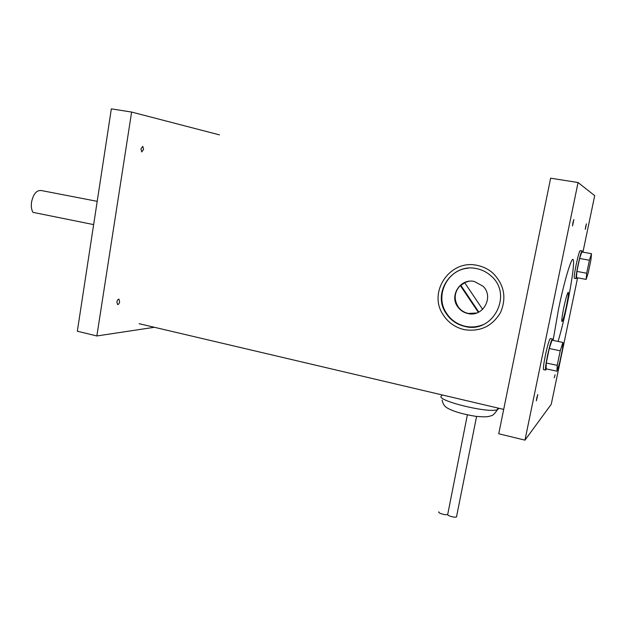 <?xml version="1.0" encoding="UTF-8"?>
<svg xmlns="http://www.w3.org/2000/svg" width="626" height="626" viewBox="0 0 626 626"><rect width="100%" height="100%" fill="white"/><g stroke="black" fill="none" stroke-linecap="round" stroke-linejoin="round"><path stroke-width="0.94" d="M140.944 148.878L142.767 146.343L143.581 149.395L141.758 151.93L140.944 148.878M116.913 301.982C117.344 300.05 118.032 299.118 118.971 299.173L119.629 301.724C119.198 303.657 118.51 304.588 117.571 304.533L116.913 301.982M131.624 112.062L111.35 108.861L77.334 331.217L96.85 335.966L131.624 112.062L219.491 134.887M96.85 335.966L154.387 327.288M567.226 304.244C564.159 318.9 561.115 331.303 558.079 341.444C561.115 331.303 564.159 318.9 567.226 304.244C571.953 281.645 574.754 260.972 573.111 259.571C574.754 260.972 571.953 281.645 567.226 304.244M553.094 340.403L558.533 309.08C564.229 281.27 571.538 256.816 573.111 259.571C571.538 256.816 564.229 281.27 558.533 309.08L553.094 340.403M477.09 265.354C450.11 259.125 427.793 291.982 442.981 314.502C448.036 322.476 455.188 327.531 464.437 329.683C480.212 331.976 492.232 326.279 500.495 312.593C506.778 297.82 504.259 284.673 492.944 273.147C488.35 269.117 483.061 266.519 477.09 265.354M465.071 326.482C492.865 333.94 513.476 294.58 491.027 275.909C486.832 272.122 481.973 269.681 476.456 268.593C451.995 262.904 431.854 292.937 445.962 313.188C450.524 320.168 456.894 324.597 465.071 326.482M468.358 268.171C447.16 269.524 434.546 295.738 446.385 313.07C450.939 320.035 457.301 324.456 465.462 326.334C471.339 327.531 477.067 327.03 482.662 324.831M467.974 313.556C482.951 317.452 494.383 296.88 483.014 286.199L474.289 281.465C460.337 278.108 449.053 295.824 457.856 306.975C460.4 310.433 463.772 312.624 467.974 313.556M464.711 282.733L460.877 285.401L478.82 312.084M468.71 281.332L464.617 282.592L482.638 309.361M460.877 285.401L460.282 285.503C454.28 292.092 453.592 299.22 458.216 306.881C460.759 310.324 464.124 312.515 468.318 313.446L476.699 312.992M460.282 285.503L478.319 312.335M546.482 368.917L545.622 370.06C545.183 368.863 545.786 364.191 547.414 356.045C549.777 345.2 551.475 339.519 552.5 338.995L552.664 340.309M543.712 369.645L543.564 369.606C543.118 368.409 543.704 363.737 545.324 355.599C547.687 344.762 549.393 339.089 550.442 338.564L552.351 338.963M576.804 277.654L576.155 278.617C575.81 277.443 576.444 272.897 578.033 264.978C579.981 256.003 581.327 251.323 582.078 250.924L582.188 252.02M574.418 278.288L574.316 278.273C573.964 277.099 574.582 272.553 576.17 264.634C578.111 255.666 579.465 250.987 580.232 250.596L581.977 250.909M585.678 226.534L586.46 223.826L585.287 229.366L585.678 226.534M572.931 222.66L573.878 219.523L572.524 225.955L572.931 222.66M536.717 398.097L537.781 394.552L536.38 400.797L536.717 398.097M554.221 377.783L555.098 374.771L554.221 377.783M578.064 182.518L524.971 440.148L498.75 433.763L550.622 178.191L578.064 182.518L594.7 195.648L582.931 252.153M524.971 440.148L551.256 404.271L577.595 277.803M586.139 279.407L576.46 277.592L576.906 271.41L579.606 258.46L581.797 251.949L591.515 253.694L590.913 260.04L588.252 272.772L586.139 279.407L586.695 273.226L589.41 260.236L591.515 253.694M589.41 260.236L579.606 258.46M586.695 273.226L576.906 271.41M549.252 348.486L552.046 340.184L562.93 342.461L562.594 348.533L559.636 362.744L556.944 371.21L546.122 368.839L546.255 362.978L549.252 348.486L560.239 350.818L562.93 342.461M556.944 371.21L557.21 365.357L546.255 362.978M557.21 365.357L560.239 350.818M566.42 306.216C564.308 315.942 562.813 321.06 561.921 321.576C561.53 320.395 562.148 315.778 563.76 307.734C565.896 297.906 567.399 292.772 568.275 292.319C568.651 293.578 568.032 298.203 566.42 306.216M93.642 224.609L32.928 212.339C31.457 209.694 30.987 206.314 31.527 202.19C33.295 194.029 36.504 190.14 41.16 190.515L97.202 201.337M456.753 516.395L456.495 516.88C454.867 518.015 446.448 515.495 447.747 514.275L467.364 414.874M438.857 511.841C437.511 513.046 445.931 515.558 447.559 514.423M441.846 395.679C432.981 399.654 487.513 413.567 497.49 409.694L499.032 408.301M442.073 400.077C442.825 403.762 444.499 406.368 447.105 407.902C453.216 411.423 462.763 414.224 475.744 416.329C488.006 417.526 489.446 416.235 491.253 415.703C492.529 415.789 494.603 413.786 497.49 409.694L497.834 408.011M545.622 370.06L543.564 369.606M576.155 278.617L574.316 278.273M139.144 323.705L503.695 409.396M456.495 516.88L476.589 416.439"/></g></svg>
